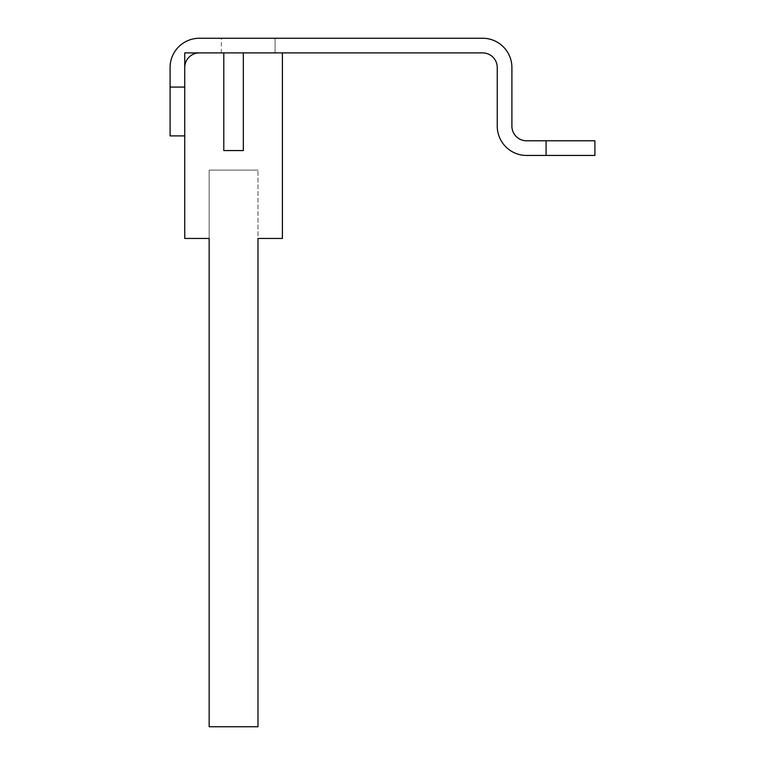 <?xml version="1.0" encoding="UTF-8"?>
<svg xmlns="http://www.w3.org/2000/svg" width="765" height="765" viewBox="0 0 765 765"><rect width="100%" height="100%" fill="white"/><g stroke="black" fill="none" stroke-linecap="round" stroke-linejoin="round"><path stroke-width="0.57" stroke-dasharray="3.83 2.87" d="M275.075 52.9L221.362 52.9L275.075 52.9L221.362 52.9L275.075 52.9L221.362 52.9L275.075 52.9L275.075 38.25L221.362 38.25L275.075 38.25L221.362 38.25L275.075 38.25L221.362 38.25L275.075 38.25L275.075 52.9L275.075 38.25M221.362 52.9L221.362 38.25M546.076 155.438L526.549 155.438A29.3 29.3 0 0 1 497.25 126.139L497.25 67.55A14.65 14.65 0 0 0 482.6 52.9L199.388 52.9A14.65 14.65 0 0 0 184.738 67.55L184.738 135.912L184.738 87.076L170.088 87.076L170.088 67.55A29.3 29.3 0 0 1 199.388 38.25L482.6 38.25A29.3 29.3 0 0 1 511.9 67.55L511.9 126.139A14.65 14.65 0 0 0 526.549 140.789L546.076 140.789L546.076 155.438L594.912 155.438L594.912 140.789L546.076 140.789M170.088 87.076L170.088 135.912L184.738 135.912M209.151 238.451L209.151 170.088L257.987 170.088L209.151 170.088L257.987 170.088L209.151 170.088L257.987 170.088L209.151 170.088L257.987 170.088L209.151 170.088L257.987 170.088L209.151 170.088L257.987 170.088L209.151 170.088L257.987 170.088L209.151 170.088L257.987 170.088L209.151 170.088L257.987 170.088L209.151 170.088L257.987 170.088L209.151 170.088L257.987 170.088L209.151 170.088L257.987 170.088L209.151 170.088L257.987 170.088L209.151 170.088L257.987 170.088L209.151 170.088L257.987 170.088L209.151 170.088L257.987 170.088L209.151 170.088L257.987 170.088L209.151 170.088L257.987 170.088L209.151 170.088L257.987 170.088L209.151 170.088L257.987 170.088L209.151 170.088L257.987 170.088L209.151 170.088L257.987 170.088L209.151 170.088L257.987 170.088L209.151 170.088L257.987 170.088L209.151 170.088L257.987 170.088L209.151 170.088L257.987 170.088L209.151 170.088L257.987 170.088L209.151 170.088L257.987 170.088L209.151 170.088L257.987 170.088L209.151 170.088L257.987 170.088L209.151 170.088L257.987 170.088L209.151 170.088L257.987 170.088L209.151 170.088L257.987 170.088L209.151 170.088L257.987 170.088L209.151 170.088L257.987 170.088L209.151 170.088L257.987 170.088L209.151 170.088L257.987 170.088L209.151 170.088L257.987 170.088L209.151 170.088L257.987 170.088L209.151 170.088L257.987 170.088L209.151 170.088L257.987 170.088L209.151 170.088L257.987 170.088L209.151 170.088L257.987 170.088L209.151 170.088L257.987 170.088L209.151 170.088L257.987 170.088L209.151 170.088L257.987 170.088L209.151 170.088L257.987 170.088L209.151 170.088L257.987 170.088L209.151 170.088L257.987 170.088L209.151 170.088L257.987 170.088L209.151 170.088L257.987 170.088L209.151 170.088L257.987 170.088L209.151 170.088L257.987 170.088L209.151 170.088L257.987 170.088L209.151 170.088L257.987 170.088L209.151 170.088L257.987 170.088L209.151 170.088L257.987 170.088L209.151 170.088L257.987 170.088L209.151 170.088L257.987 170.088L209.151 170.088L257.987 170.088L209.151 170.088L257.987 170.088L209.151 170.088L257.987 170.088L209.151 170.088L257.987 170.088L209.151 170.088L257.987 170.088L209.151 170.088L257.987 170.088L209.151 170.088L257.987 170.088L209.151 170.088L257.987 170.088L209.151 170.088L257.987 170.088L209.151 170.088L257.987 170.088L209.151 170.088L257.987 170.088L209.151 170.088L257.987 170.088L209.151 170.088L257.987 170.088L209.151 170.088L257.987 170.088L209.151 170.088L257.987 170.088L209.151 170.088L257.987 170.088L209.151 170.088L257.987 170.088L209.151 170.088L257.987 170.088L209.151 170.088L257.987 170.088L209.151 170.088L257.987 170.088L209.151 170.088L257.987 170.088L209.151 170.088L257.987 170.088L209.151 170.088L257.987 170.088L209.151 170.088L257.987 170.088L209.151 170.088L257.987 170.088L209.151 170.088L257.987 170.088L209.151 170.088L257.987 170.088L209.151 170.088L257.987 170.088L209.151 170.088L257.987 170.088L209.151 170.088L257.987 170.088L209.151 170.088L257.987 170.088L209.151 170.088L257.987 170.088L209.151 170.088L257.987 170.088L209.151 170.088L257.987 170.088L209.151 170.088L257.987 170.088L209.151 170.088L257.987 170.088L209.151 170.088L257.987 170.088L209.151 170.088L257.987 170.088L209.151 170.088L257.987 170.088L209.151 170.088L257.987 170.088L209.151 170.088L257.987 170.088L209.151 170.088L257.987 170.088L209.151 170.088L257.987 170.088L209.151 170.088L257.987 170.088L209.151 170.088L257.987 170.088L209.151 170.088L257.987 170.088L209.151 170.088L257.987 170.088L209.151 170.088L257.987 170.088L209.151 170.088L257.987 170.088L209.151 170.088L257.987 170.088L209.151 170.088L257.987 170.088L209.151 170.088L257.987 170.088L209.151 170.088L257.987 170.088L209.151 170.088L257.987 170.088L209.151 170.088L257.987 170.088L209.151 170.088L257.987 170.088L209.151 170.088L257.987 170.088L209.151 170.088L257.987 170.088L209.151 170.088L257.987 170.088L209.151 170.088L257.987 170.088L209.151 170.088L257.987 170.088L209.151 170.088L257.987 170.088L209.151 170.088L257.987 170.088L209.151 170.088L257.987 170.088L209.151 170.088L257.987 170.088L209.151 170.088L257.987 170.088L209.151 170.088L257.987 170.088L209.151 170.088L257.987 170.088L209.151 170.088L257.987 170.088L209.151 170.088L257.987 170.088L209.151 170.088L257.987 170.088L209.151 170.088L257.987 170.088L209.151 170.088L257.987 170.088L209.151 170.088L257.987 170.088L209.151 170.088L257.987 170.088L209.151 170.088L257.987 170.088L209.151 170.088L257.987 170.088L209.151 170.088L257.987 170.088L209.151 170.088L257.987 170.088L209.151 170.088L257.987 170.088L209.151 170.088L257.987 170.088L209.151 170.088L257.987 170.088L209.151 170.088L257.987 170.088L209.151 170.088L257.987 170.088L209.151 170.088L257.987 170.088L209.151 170.088L257.987 170.088L209.151 170.088L257.987 170.088L209.151 170.088L257.987 170.088L209.151 170.088L257.987 170.088L209.151 170.088L257.987 170.088L209.151 170.088L257.987 170.088L209.151 170.088L257.987 170.088L209.151 170.088L257.987 170.088L209.151 170.088L257.987 170.088L209.151 170.088L257.987 170.088L209.151 170.088L257.987 170.088L209.151 170.088L257.987 170.088L209.151 170.088L257.987 170.088L209.151 170.088L257.987 170.088L209.151 170.088L257.987 170.088L209.151 170.088L257.987 170.088L209.151 170.088L257.987 170.088L209.151 170.088L257.987 170.088L209.151 170.088L257.987 170.088L209.151 170.088L257.987 170.088L209.151 170.088L257.987 170.088L209.151 170.088L257.987 170.088L209.151 170.088L257.987 170.088L209.151 170.088L257.987 170.088L209.151 170.088L257.987 170.088L209.151 170.088L257.987 170.088L209.151 170.088L257.987 170.088L209.151 170.088L257.987 170.088L209.151 170.088L257.987 170.088L209.151 170.088L257.987 170.088L209.151 170.088L257.987 170.088L209.151 170.088L257.987 170.088L209.151 170.088L257.987 170.088L209.151 170.088L257.987 170.088L209.151 170.088L257.987 170.088L209.151 170.088L257.987 170.088L209.151 170.088L257.987 170.088L209.151 170.088L257.987 170.088L209.151 170.088L257.987 170.088L209.151 170.088L257.987 170.088L209.151 170.088L257.987 170.088L209.151 170.088L257.987 170.088L209.151 170.088L257.987 170.088L209.151 170.088L257.987 170.088L209.151 170.088L257.987 170.088L209.151 170.088L257.987 170.088L209.151 170.088L257.987 170.088L209.151 170.088L257.987 170.088L209.151 170.088L257.987 170.088L209.151 170.088L257.987 170.088L209.151 170.088L257.987 170.088L209.151 170.088L257.987 170.088L209.151 170.088L257.987 170.088L209.151 170.088L257.987 170.088L209.151 170.088L257.987 170.088L209.151 170.088L257.987 170.088L209.151 170.088L257.987 170.088L209.151 170.088L257.987 170.088L209.151 170.088L257.987 170.088L209.151 170.088L257.987 170.088L209.151 170.088L257.987 170.088L209.151 170.088L257.987 170.088L209.151 170.088L257.987 170.088L209.151 170.088L257.987 170.088L209.151 170.088L257.987 170.088L209.151 170.088L257.987 170.088L209.151 170.088L257.987 170.088L209.151 170.088L257.987 170.088L209.151 170.088L257.987 170.088L209.151 170.088L257.987 170.088L209.151 170.088L257.987 170.088L209.151 170.088L257.987 170.088L209.151 170.088L257.987 170.088L209.151 170.088L257.987 170.088L209.151 170.088L257.987 170.088L209.151 170.088L257.987 170.088L209.151 170.088L257.987 170.088L209.151 170.088L257.987 170.088L209.151 170.088L257.987 170.088L209.151 170.088L257.987 170.088L209.151 170.088L257.987 170.088L209.151 170.088L257.987 170.088L209.151 170.088L257.987 170.088L209.151 170.088L257.987 170.088L209.151 170.088L257.987 170.088L209.151 170.088L257.987 170.088L209.151 170.088L257.987 170.088L209.151 170.088L257.987 170.088L209.151 170.088L257.987 170.088L209.151 170.088L257.987 170.088L209.151 170.088L257.987 170.088L209.151 170.088L209.151 238.451L209.151 170.088L209.151 238.451L209.151 170.088L209.151 238.451L209.151 170.088L209.151 238.451L209.151 170.088L209.151 238.451L209.151 170.088L209.151 238.451L209.151 170.088L209.151 238.451L209.151 170.088L209.151 238.451L209.151 170.088L209.151 238.451L209.151 170.088L209.151 238.451L209.151 170.088L209.151 238.451L209.151 170.088L209.151 238.451L209.151 170.088L209.151 238.451L209.151 170.088L209.151 238.451L209.151 170.088L209.151 238.451L209.151 170.088L209.151 238.451L209.151 170.088L209.151 238.451L209.151 170.088L209.151 238.451L209.151 170.088L209.151 238.451L209.151 170.088L209.151 238.451L209.151 170.088L209.151 238.451L209.151 170.088L209.151 238.451L209.151 170.088L209.151 238.451L209.151 170.088L209.151 238.451L209.151 170.088L209.151 238.451L209.151 170.088L209.151 238.451L209.151 170.088L209.151 238.451L209.151 170.088L209.151 238.451L209.151 170.088L209.151 238.451L209.151 170.088L209.151 238.451L209.151 170.088L209.151 238.451L209.151 170.088L209.151 238.451L209.151 170.088L209.151 238.451L209.151 170.088L209.151 238.451L209.151 170.088L209.151 238.451L209.151 170.088L209.151 238.451L209.151 170.088L209.151 238.451L209.151 170.088L209.151 238.451L209.151 170.088L209.151 238.451L209.151 170.088L209.151 238.451L209.151 170.088L209.151 238.451L209.151 170.088L209.151 238.451L209.151 170.088L209.151 238.451L209.151 170.088L209.151 238.451L209.151 170.088L209.151 238.451L209.151 170.088L209.151 238.451L209.151 170.088L209.151 238.451L209.151 170.088L209.151 238.451L209.151 170.088L209.151 238.451L209.151 170.088L209.151 238.451L209.151 170.088L209.151 238.451L209.151 170.088L209.151 238.451L209.151 170.088L209.151 238.451L209.151 170.088L209.151 238.451L209.151 170.088L209.151 238.451L209.151 170.088L209.151 238.451L209.151 170.088L209.151 238.451L209.151 170.088L209.151 238.451L209.151 170.088L209.151 238.451L209.151 170.088L209.151 238.451L209.151 170.088L209.151 238.451L209.151 170.088L209.151 238.451L209.151 170.088L209.151 238.451L209.151 170.088L209.151 238.451L209.151 170.088L209.151 238.451L209.151 170.088L209.151 238.451L209.151 170.088L209.151 238.451L209.151 170.088L209.151 238.451L209.151 170.088L209.151 238.451L209.151 170.088L209.151 238.451L209.151 170.088L209.151 238.451L209.151 170.088L209.151 238.451L209.151 170.088L209.151 238.451L209.151 170.088L209.151 238.451L209.151 170.088L209.151 238.451L209.151 170.088L209.151 238.451L209.151 170.088L209.151 238.451L209.151 170.088L209.151 238.451L209.151 170.088L209.151 238.451L209.151 170.088L209.151 238.451L209.151 170.088L209.151 238.451L209.151 170.088L209.151 238.451L209.151 170.088L209.151 238.451L209.151 170.088L209.151 238.451L209.151 170.088L209.151 238.451L209.151 170.088L209.151 238.451L209.151 170.088L209.151 238.451L209.151 170.088L209.151 238.451L209.151 170.088L209.151 238.451L209.151 170.088L209.151 238.451L209.151 170.088L209.151 238.451L209.151 170.088L209.151 238.451L209.151 170.088L209.151 238.451L209.151 170.088L209.151 238.451L209.151 170.088L209.151 238.451L209.151 170.088L209.151 238.451L209.151 170.088L209.151 238.451L209.151 170.088L209.151 238.451L209.151 170.088L209.151 238.451L209.151 170.088L209.151 238.451L209.151 170.088L209.151 238.451L209.151 170.088L209.151 238.451L209.151 170.088L209.151 238.451L209.151 170.088L209.151 238.451L209.151 170.088L209.151 238.451L209.151 170.088L209.151 238.451L209.151 170.088L209.151 238.451L209.151 170.088L209.151 238.451L209.151 170.088L209.151 238.451L209.151 170.088L209.151 238.451L209.151 170.088L209.151 238.451L209.151 170.088L209.151 238.451L209.151 170.088L209.151 238.451L209.151 170.088L209.151 238.451L209.151 170.088L209.151 238.451L209.151 170.088L209.151 238.451L209.151 170.088L209.151 238.451L209.151 170.088L209.151 238.451L209.151 170.088L209.151 238.451L209.151 170.088L209.151 238.451L209.151 170.088L209.151 238.451L209.151 170.088L209.151 238.451L209.151 170.088L209.151 238.451L209.151 170.088L209.151 238.451L209.151 170.088L209.151 238.451L209.151 170.088L209.151 238.451L209.151 170.088L209.151 238.451L209.151 170.088L209.151 238.451L209.151 170.088L209.151 238.451L209.151 170.088L209.151 238.451L209.151 170.088L209.151 238.451L209.151 170.088L209.151 238.451L209.151 170.088L209.151 238.451L209.151 170.088L209.151 238.451L209.151 170.088L209.151 238.451L209.151 170.088L209.151 238.451L209.151 170.088L209.151 238.451L209.151 170.088L209.151 238.451L209.151 170.088L209.151 238.451L209.151 170.088L209.151 238.451L209.151 170.088L209.151 238.451L209.151 170.088L209.151 238.451L209.151 170.088L209.151 238.451L209.151 170.088L209.151 238.451L209.151 170.088L209.151 238.451L209.151 170.088L209.151 238.451L209.151 170.088L209.151 238.451L209.151 170.088L209.151 238.451L209.151 170.088L209.151 238.451L209.151 170.088L209.151 238.451L209.151 170.088L209.151 238.451L209.151 170.088L209.151 238.451L209.151 170.088L209.151 238.451L209.151 170.088L209.151 238.451L209.151 170.088L209.151 238.451L209.151 170.088L209.151 238.451L209.151 170.088L209.151 238.451L209.151 170.088L209.151 238.451L209.151 170.088L209.151 238.451L209.151 170.088L209.151 238.451L209.151 170.088L209.151 238.451L209.151 170.088L209.151 238.451L209.151 170.088L209.151 238.451L209.151 170.088L209.151 238.451L209.151 170.088L209.151 238.451L209.151 170.088L209.151 238.451L209.151 170.088L209.151 238.451L209.151 170.088L209.151 238.451L209.151 170.088L209.151 238.451L209.151 170.088L209.151 238.451L209.151 170.088L209.151 238.451L209.151 170.088L209.151 238.451L209.151 170.088L209.151 238.451L209.151 170.088L209.151 238.451L209.151 170.088L209.151 238.451L209.151 170.088L209.151 238.451L209.151 170.088L209.151 238.451L209.151 170.088L209.151 238.451L209.151 170.088L209.151 238.451L209.151 170.088L209.151 238.451L209.151 170.088L209.151 238.451L209.151 170.088L209.151 238.451L209.151 170.088L209.151 238.451L209.151 170.088L209.151 238.451L209.151 170.088L209.151 238.451L209.151 170.088L209.151 238.451L209.151 170.088L209.151 238.451L209.151 170.088L209.151 238.451L209.151 170.088L209.151 238.451L209.151 170.088L209.151 238.451L209.151 170.088L209.151 238.451L209.151 170.088L209.151 238.451L209.151 170.088L209.151 238.451L209.151 170.088L209.151 238.451L209.151 170.088L209.151 238.451L209.151 170.088L209.151 238.451L209.151 170.088L209.151 238.451L209.151 170.088L209.151 238.451L209.151 170.088L209.151 238.451L209.151 170.088L209.151 238.451L209.151 170.088L209.151 238.451L209.151 170.088L209.151 238.451L209.151 170.088L209.151 238.451L209.151 170.088L209.151 238.451L209.151 170.088L209.151 238.451L209.151 170.088L209.151 238.451L209.151 170.088L209.151 238.451L209.151 170.088L209.151 238.451L209.151 170.088L209.151 238.451L209.151 170.088L209.151 238.451L209.151 170.088L209.151 238.451L209.151 170.088L209.151 238.451L209.151 170.088L209.151 238.451L209.151 170.088L209.151 238.451L209.151 170.088L209.151 238.451L209.151 170.088L209.151 238.451L209.151 170.088L209.151 238.451L209.151 170.088L209.151 238.451L209.151 170.088L209.151 238.451L209.151 170.088L209.151 238.451L209.151 170.088L209.151 238.451L209.151 170.088L209.151 238.451L209.151 170.088L209.151 238.451L209.151 170.088L209.151 238.451L209.151 170.088L209.151 238.451L209.151 170.088L209.151 238.451L209.151 170.088L209.151 238.451L209.151 170.088L209.151 238.451L209.151 170.088L209.151 238.451L209.151 170.088L209.151 238.451L209.151 170.088L209.151 238.451L209.151 170.088L209.151 238.451L209.151 170.088L209.151 238.451L209.151 170.088L209.151 238.451L209.151 170.088L209.151 238.451L184.738 238.451L184.738 52.9L223.801 52.9L223.801 150.562L243.337 150.562L243.337 52.9L282.4 52.9L282.4 238.451L257.987 238.451L257.987 170.088L257.987 726.75L257.987 238.451L257.987 726.75L257.987 238.451L257.987 726.75L209.151 726.75L257.987 726.75L257.987 238.451L257.987 726.75L209.151 726.75L209.151 238.451L209.151 726.75L257.987 726.75L257.987 238.451L257.987 726.75L209.151 726.75L209.151 238.451L209.151 726.75L257.987 726.75L257.987 238.451L257.987 726.75L209.151 726.75L209.151 238.451L209.151 726.75L257.987 726.75L257.987 238.451L257.987 726.75L209.151 726.75L209.151 238.451L209.151 726.75L257.987 726.75L257.987 238.451L257.987 726.75L209.151 726.75L209.151 238.451L209.151 726.75L257.987 726.75L257.987 238.451L257.987 726.75L209.151 726.75L209.151 238.451L209.151 726.75L257.987 726.75L257.987 238.451L257.987 726.75L209.151 726.75L209.151 238.451L209.151 726.75L257.987 726.75L257.987 238.451L257.987 726.75L209.151 726.75L209.151 238.451L209.151 726.75L257.987 726.75L257.987 238.451L257.987 726.75L209.151 726.75L209.151 238.451L209.151 726.75L257.987 726.75L257.987 238.451L257.987 726.75L209.151 726.75L209.151 238.451L209.151 726.75L257.987 726.75L257.987 238.451L257.987 726.75L209.151 726.75L209.151 238.451L209.151 726.75L257.987 726.75L257.987 238.451L257.987 726.75L209.151 726.75L209.151 238.451L209.151 726.75L257.987 726.75L257.987 238.451L257.987 726.75L209.151 726.75L209.151 238.451L209.151 726.75L257.987 726.75L257.987 238.451L257.987 726.75L209.151 726.75L209.151 238.451L209.151 726.75L257.987 726.75L257.987 238.451L257.987 726.75L209.151 726.75L209.151 238.451L209.151 726.75L257.987 726.75L257.987 238.451L257.987 726.75L209.151 726.75L209.151 238.451L209.151 726.75L257.987 726.75L257.987 238.451L257.987 726.75L209.151 726.75L209.151 238.451L209.151 726.75L257.987 726.75L257.987 238.451L257.987 726.75L209.151 726.75L209.151 238.451L209.151 726.75L257.987 726.75L257.987 238.451L257.987 726.75L209.151 726.75L209.151 238.451L209.151 726.75L257.987 726.75L257.987 238.451L257.987 726.75L209.151 726.75L209.151 238.451L209.151 726.75L257.987 726.75L257.987 238.451L257.987 726.75L209.151 726.75L209.151 238.451L209.151 726.75L257.987 726.75L257.987 238.451L257.987 726.75L209.151 726.75L209.151 238.451L209.151 726.75L257.987 726.75L257.987 238.451L257.987 726.75L209.151 726.75L209.151 238.451L209.151 726.75L257.987 726.75L257.987 238.451L257.987 726.75L209.151 726.75L209.151 238.451L209.151 726.75L257.987 726.75L257.987 238.451L257.987 726.75L209.151 726.75L209.151 238.451L209.151 726.75L257.987 726.75L257.987 238.451L257.987 726.75L209.151 726.75L209.151 238.451L209.151 726.75L257.987 726.75L257.987 238.451L257.987 726.75L209.151 726.75L209.151 238.451L209.151 726.75L257.987 726.75L257.987 238.451L257.987 726.75L209.151 726.75L209.151 238.451L209.151 726.75L257.987 726.75L257.987 238.451L257.987 726.75L209.151 726.75L209.151 238.451L209.151 726.75L257.987 726.75L257.987 238.451L257.987 726.75L209.151 726.75L209.151 238.451L209.151 726.75L257.987 726.75L257.987 238.451L257.987 726.75L209.151 726.75L209.151 238.451L209.151 726.75L257.987 726.75L257.987 238.451L257.987 726.75L209.151 726.75L209.151 238.451L209.151 726.75L257.987 726.75L257.987 238.451L257.987 726.75L209.151 726.75L209.151 238.451L209.151 726.75L257.987 726.75L257.987 238.451L257.987 726.75L209.151 726.75L209.151 238.451L209.151 726.75L257.987 726.75L257.987 238.451L257.987 726.75L209.151 726.75L209.151 238.451L209.151 726.75L257.987 726.75L257.987 238.451L257.987 726.75L209.151 726.75L209.151 238.451L209.151 726.75L257.987 726.75L257.987 238.451L257.987 726.75L209.151 726.75L209.151 238.451L209.151 726.75L257.987 726.75L257.987 238.451L257.987 726.75L209.151 726.75L209.151 238.451L209.151 726.75L257.987 726.75L257.987 238.451L257.987 726.75L209.151 726.75L209.151 238.451L209.151 726.75L257.987 726.75L257.987 238.451L257.987 726.75L209.151 726.75L209.151 238.451L209.151 726.75L257.987 726.75L257.987 238.451L257.987 726.75L209.151 726.75L209.151 238.451L209.151 726.75L257.987 726.75L257.987 238.451L257.987 726.75L209.151 726.75L209.151 238.451L209.151 726.75L257.987 726.75L257.987 238.451L257.987 726.75L209.151 726.75L209.151 238.451L209.151 726.75L257.987 726.75L257.987 238.451L257.987 726.75L209.151 726.75L209.151 238.451L209.151 726.75L257.987 726.75L257.987 238.451L257.987 726.75L209.151 726.75L209.151 238.451L209.151 726.75L257.987 726.75L257.987 238.451L257.987 726.75L209.151 726.75L209.151 238.451L209.151 726.75L257.987 726.75L257.987 238.451L257.987 726.75L209.151 726.75L209.151 238.451L209.151 726.75L257.987 726.75L257.987 238.451L257.987 726.75L209.151 726.75L209.151 238.451L209.151 726.75L257.987 726.75L257.987 238.451L257.987 726.75L209.151 726.75L209.151 238.451L209.151 726.75L257.987 726.75L257.987 238.451L257.987 726.75L209.151 726.75L209.151 238.451L209.151 726.75L257.987 726.75L257.987 238.451L257.987 726.75L209.151 726.75L209.151 238.451L209.151 726.75L257.987 726.75L257.987 238.451L257.987 726.75L209.151 726.75L209.151 238.451L209.151 726.75L257.987 726.75L257.987 238.451L257.987 726.75L209.151 726.75L209.151 238.451L209.151 726.75L257.987 726.75L257.987 238.451L257.987 726.75L209.151 726.75L209.151 238.451L209.151 726.75L257.987 726.75L257.987 238.451L257.987 726.75L209.151 726.75L209.151 238.451L209.151 726.75L257.987 726.75L257.987 238.451L257.987 726.75L209.151 726.75L209.151 238.451L209.151 726.75L257.987 726.75L257.987 238.451L257.987 726.75L209.151 726.75L209.151 238.451L209.151 726.75L257.987 726.75L257.987 238.451L257.987 726.75L209.151 726.75L209.151 238.451L209.151 726.75L257.987 726.75L257.987 238.451L257.987 726.75L209.151 726.75L209.151 238.451L209.151 726.75L257.987 726.75L257.987 238.451L257.987 726.75L209.151 726.75L209.151 238.451L209.151 726.75L257.987 726.75L257.987 238.451L257.987 726.75L209.151 726.75L209.151 238.451L209.151 726.75L257.987 726.75L257.987 238.451L257.987 726.75L209.151 726.75L209.151 238.451L209.151 726.75L257.987 726.75L257.987 238.451L257.987 726.75L209.151 726.75L209.151 238.451L209.151 726.75L257.987 726.75L257.987 238.451L257.987 726.75L209.151 726.75L209.151 238.451L209.151 726.75L257.987 726.75L257.987 238.451L257.987 726.75L209.151 726.75L209.151 238.451L209.151 726.75L257.987 726.75L257.987 238.451L257.987 726.75L209.151 726.75L209.151 238.451L209.151 726.75L257.987 726.75L257.987 238.451L257.987 726.75L209.151 726.75L209.151 238.451L209.151 726.75L257.987 726.75L257.987 238.451L257.987 726.75L209.151 726.75L209.151 238.451L209.151 726.75L257.987 726.75L257.987 238.451L257.987 726.75L209.151 726.75L209.151 238.451L209.151 726.75L257.987 726.75L257.987 238.451L257.987 726.75L209.151 726.75L209.151 238.451L209.151 726.75L257.987 726.75L257.987 238.451L257.987 726.75L209.151 726.75L209.151 238.451L209.151 726.75L257.987 726.75L257.987 238.451L257.987 726.75L209.151 726.75L209.151 238.451L209.151 726.75L257.987 726.75L257.987 238.451L257.987 726.75L209.151 726.75L209.151 238.451L209.151 726.75L257.987 726.75L257.987 238.451L257.987 726.75L209.151 726.75L209.151 238.451L209.151 726.75L257.987 726.75L257.987 238.451L257.987 726.75L209.151 726.75L209.151 238.451L209.151 726.75L257.987 726.75L257.987 238.451L257.987 726.75L209.151 726.75L209.151 238.451L209.151 726.75L257.987 726.75L257.987 238.451L257.987 726.75L209.151 726.75L209.151 238.451L209.151 726.75L257.987 726.75L257.987 238.451L257.987 726.75L209.151 726.75L209.151 238.451L209.151 726.75L257.987 726.75L257.987 238.451L257.987 726.75L209.151 726.75L209.151 238.451L209.151 726.75L257.987 726.75L257.987 238.451L257.987 726.75L209.151 726.75L209.151 238.451L209.151 726.75L257.987 726.75L257.987 238.451L257.987 726.75L209.151 726.75L209.151 238.451L209.151 726.75L257.987 726.75L257.987 238.451L257.987 726.75L209.151 726.75L209.151 238.451L209.151 726.75L257.987 726.75L257.987 238.451L257.987 726.75L209.151 726.75L209.151 238.451L209.151 726.75L257.987 726.75L257.987 238.451L257.987 726.75L209.151 726.75L209.151 238.451L209.151 726.75L257.987 726.75L257.987 238.451L257.987 726.75L209.151 726.75L209.151 238.451L209.151 726.75L257.987 726.75L257.987 238.451L257.987 726.75L209.151 726.75L209.151 238.451L209.151 726.75L257.987 726.75L257.987 238.451L257.987 726.75L209.151 726.75L209.151 238.451L209.151 726.75L257.987 726.75L257.987 238.451L257.987 726.75L209.151 726.75L209.151 238.451L209.151 726.75L257.987 726.75L257.987 238.451L257.987 726.75L209.151 726.75L209.151 238.451L209.151 726.75L257.987 726.75L257.987 238.451L257.987 726.75L209.151 726.75L209.151 238.451L209.151 726.75L257.987 726.75L257.987 238.451L257.987 726.75L209.151 726.75L209.151 238.451L209.151 726.75L257.987 726.75L257.987 238.451L257.987 726.75L209.151 726.75L209.151 238.451L209.151 726.75L257.987 726.75L257.987 238.451L257.987 726.75L209.151 726.75L209.151 238.451L209.151 726.75L257.987 726.75L257.987 238.451L257.987 726.75L209.151 726.75L209.151 238.451L209.151 726.75L257.987 726.75L257.987 238.451L257.987 726.75L209.151 726.75L209.151 238.451L209.151 726.75L257.987 726.75L257.987 238.451L257.987 726.75L209.151 726.75L209.151 238.451L209.151 726.75L257.987 726.75L257.987 238.451L257.987 726.75L209.151 726.75L209.151 238.451L209.151 726.75L257.987 726.75L257.987 238.451L257.987 726.75L209.151 726.75L209.151 238.451L209.151 726.75L257.987 726.75L257.987 238.451L257.987 726.75L209.151 726.75L209.151 238.451L209.151 726.75L257.987 726.75L257.987 238.451L257.987 726.75L209.151 726.75L209.151 238.451L209.151 726.75L257.987 726.75L257.987 238.451L257.987 726.75L209.151 726.75L209.151 238.451L209.151 726.75L257.987 726.75L257.987 238.451L257.987 726.75L209.151 726.75L209.151 238.451L209.151 726.75L257.987 726.75L257.987 238.451L257.987 726.75L209.151 726.75L209.151 238.451L209.151 726.75L257.987 726.75L257.987 238.451L257.987 726.75L209.151 726.75L209.151 238.451L209.151 726.75L257.987 726.75L257.987 238.451L257.987 726.75L209.151 726.75L209.151 238.451L209.151 726.75L257.987 726.75L257.987 238.451L257.987 726.75L209.151 726.75L209.151 238.451L209.151 726.75L257.987 726.75L257.987 238.451L257.987 726.75L209.151 726.75L209.151 238.451L209.151 726.75L257.987 726.75L257.987 238.451L257.987 726.75L209.151 726.75L209.151 238.451L209.151 726.75L257.987 726.75L257.987 238.451L257.987 726.75L209.151 726.75L209.151 238.451L209.151 726.75L257.987 726.75L257.987 238.451L257.987 726.75L209.151 726.75L209.151 238.451L209.151 726.75L257.987 726.75L257.987 238.451L257.987 726.75L209.151 726.75L209.151 238.451L209.151 726.75L257.987 726.75L257.987 238.451L257.987 726.75L209.151 726.75L209.151 238.451L209.151 726.75L257.987 726.75L257.987 238.451L257.987 726.75L209.151 726.75L209.151 238.451L209.151 726.75L257.987 726.75L257.987 238.451L257.987 726.75L209.151 726.75L209.151 238.451L209.151 726.75L257.987 726.75L257.987 238.451L257.987 726.75L209.151 726.75L209.151 238.451L209.151 726.75L257.987 726.75L257.987 238.451L257.987 726.75L209.151 726.75L209.151 238.451L209.151 726.75L257.987 726.75L257.987 238.451L257.987 726.75L209.151 726.75L209.151 238.451L209.151 726.75L257.987 726.75L257.987 238.451L257.987 726.75L209.151 726.75L209.151 238.451L209.151 726.75L257.987 726.75L257.987 238.451L257.987 726.75L209.151 726.75L209.151 238.451L209.151 726.75L257.987 726.75L257.987 238.451L257.987 726.75L209.151 726.75L209.151 238.451L209.151 726.75L257.987 726.75L257.987 238.451L257.987 726.75L209.151 726.75L209.151 238.451L209.151 726.75L257.987 726.75L257.987 238.451L257.987 726.75L209.151 726.75L209.151 238.451L209.151 726.75L257.987 726.75L257.987 238.451L257.987 726.75L209.151 726.75L209.151 238.451L209.151 726.75L257.987 726.75L257.987 238.451L257.987 726.75L209.151 726.75L209.151 238.451L209.151 726.75L257.987 726.75L257.987 238.451L257.987 726.75L209.151 726.75L209.151 238.451L209.151 726.75L257.987 726.75L257.987 238.451L257.987 726.75L209.151 726.75L209.151 238.451L209.151 726.75L257.987 726.75L257.987 238.451L257.987 726.75L209.151 726.75L209.151 238.451L209.151 726.75L257.987 726.75L257.987 238.451L257.987 726.75L209.151 726.75L209.151 238.451L209.151 726.75L257.987 726.75L257.987 238.451L257.987 726.75L209.151 726.75L209.151 238.451L209.151 726.75L257.987 726.75L257.987 238.451L257.987 726.75L209.151 726.75L209.151 238.451L209.151 726.75L257.987 726.75L257.987 238.451L257.987 726.75L209.151 726.75L209.151 238.451L209.151 726.75L257.987 726.75L257.987 238.451L257.987 726.75L209.151 726.75L209.151 238.451L209.151 726.75L257.987 726.75L257.987 238.451L257.987 726.75L209.151 726.75L209.151 238.451L209.151 726.75L257.987 726.75L257.987 238.451L257.987 726.75L209.151 726.75L209.151 238.451L209.151 726.75L257.987 726.75L257.987 238.451L257.987 726.75L209.151 726.75L209.151 238.451L209.151 726.75L257.987 726.75L257.987 238.451L257.987 726.75L209.151 726.75L209.151 238.451L209.151 726.75L257.987 726.75L257.987 238.451L257.987 726.75L209.151 726.75L209.151 238.451L209.151 726.75L257.987 726.75L257.987 238.451L257.987 726.75L209.151 726.75L209.151 238.451L209.151 726.75L257.987 726.75L257.987 238.451L257.987 726.75L209.151 726.75L209.151 238.451L209.151 726.75L257.987 726.75L257.987 238.451L257.987 726.75L209.151 726.75L209.151 238.451L209.151 726.75L257.987 726.75L257.987 238.451L257.987 726.75L209.151 726.75L209.151 238.451L209.151 726.75L257.987 726.75L257.987 238.451L257.987 726.75L209.151 726.75L209.151 238.451L209.151 726.75L257.987 726.75L257.987 238.451L257.987 726.75L209.151 726.75L209.151 238.451L209.151 726.75L257.987 726.75L257.987 238.451L257.987 726.75L209.151 726.75L209.151 238.451L209.151 726.75L257.987 726.75L257.987 238.451L257.987 726.75L209.151 726.75L209.151 238.451L209.151 726.75L257.987 726.75L257.987 238.451L257.987 726.75L209.151 726.75L209.151 238.451L209.151 726.75L257.987 726.75L257.987 238.451L257.987 726.75L209.151 726.75L209.151 238.451L209.151 726.75L257.987 726.75L257.987 238.451L257.987 726.75L209.151 726.75L209.151 238.451L209.151 726.75L257.987 726.75L257.987 238.451L257.987 726.75L209.151 726.75L209.151 238.451L209.151 726.75L257.987 726.75L257.987 238.451L257.987 726.75L209.151 726.75L209.151 238.451L209.151 726.75L257.987 726.75L257.987 238.451L257.987 726.75L209.151 726.75L209.151 238.451L209.151 726.75L257.987 726.75L257.987 238.451L257.987 726.75L209.151 726.75L209.151 238.451L209.151 726.75L257.987 726.75L257.987 238.451L257.987 726.75L209.151 726.75L209.151 238.451L209.151 726.75L257.987 726.75L257.987 238.451L257.987 726.75L209.151 726.75L209.151 238.451L209.151 726.75L257.987 726.75L257.987 238.451L257.987 726.75L209.151 726.75L209.151 238.451L209.151 726.75L257.987 726.75L257.987 238.451L257.987 726.75L209.151 726.75L209.151 238.451L209.151 726.75L257.987 726.75L257.987 238.451L257.987 726.75L209.151 726.75L209.151 238.451L209.151 726.75L257.987 726.75L257.987 238.451L257.987 726.75L209.151 726.75L209.151 238.451L209.151 726.75L257.987 726.75L257.987 238.451L257.987 726.75L209.151 726.75L209.151 238.451L209.151 726.75L257.987 726.75L257.987 238.451L257.987 726.75L209.151 726.75L209.151 238.451L209.151 726.75L257.987 726.75L257.987 238.451L257.987 726.75L209.151 726.75L209.151 238.451L209.151 726.75L257.987 726.75L257.987 238.451L257.987 726.75L209.151 726.75L209.151 238.451L209.151 726.75L257.987 726.75L257.987 238.451L257.987 726.75L209.151 726.75L209.151 238.451L209.151 726.75L257.987 726.75L257.987 238.451L257.987 726.75L209.151 726.75L209.151 238.451L209.151 726.75L257.987 726.75L257.987 238.451L257.987 726.75L209.151 726.75L209.151 238.451L209.151 726.75L257.987 726.75L257.987 238.451L257.987 726.75L209.151 726.75L209.151 238.451L209.151 726.75L257.987 726.75L257.987 238.451L257.987 726.75L209.151 726.75L209.151 238.451L209.151 726.75L257.987 726.75L257.987 238.451L257.987 726.75L209.151 726.75L209.151 238.451L209.151 726.75L257.987 726.75L257.987 238.451L257.987 726.75L209.151 726.75L209.151 238.451L209.151 726.75L257.987 726.75L257.987 238.451L257.987 726.75L209.151 726.75L209.151 238.451L209.151 726.75L257.987 726.75L257.987 238.451L257.987 726.75L209.151 726.75L209.151 238.451L209.151 726.75L257.987 726.75L257.987 238.451L257.987 726.75L209.151 726.75L209.151 238.451L209.151 726.75L257.987 726.75L257.987 238.451L257.987 726.75L209.151 726.75L209.151 238.451L209.151 726.75L257.987 726.75L257.987 238.451L257.987 726.75L209.151 726.75L209.151 238.451L209.151 726.75L257.987 726.75L257.987 238.451L257.987 726.75L209.151 726.75L209.151 238.451L209.151 726.75L257.987 726.75L257.987 238.451L257.987 726.75L209.151 726.75L209.151 238.451L209.151 726.75L257.987 726.75L257.987 238.451L257.987 726.75L209.151 726.75L209.151 238.451L209.151 726.75L257.987 726.75L257.987 238.451L257.987 726.75L209.151 726.75L209.151 238.451L209.151 726.75L257.987 726.75L257.987 238.451L257.987 726.75L209.151 726.75L209.151 238.451L209.151 726.75L257.987 726.75L257.987 238.451L257.987 726.75L209.151 726.75L209.151 238.451L209.151 726.75L257.987 726.75L257.987 238.451L257.987 726.75L209.151 726.75L209.151 238.451L209.151 726.75L257.987 726.75L257.987 238.451L257.987 726.75L209.151 726.75L209.151 238.451L209.151 726.75L257.987 726.75L257.987 238.451L257.987 726.75L209.151 726.75L209.151 238.451L209.151 726.75L257.987 726.75L257.987 238.451L257.987 726.75L209.151 726.75L209.151 238.451L209.151 726.75L257.987 726.75L257.987 238.451L257.987 726.75L209.151 726.75L209.151 238.451L209.151 726.75L257.987 726.75L257.987 238.451L257.987 726.75L209.151 726.75L209.151 238.451L209.151 726.75L257.987 726.75L257.987 238.451L257.987 726.75L209.151 726.75L209.151 238.451L209.151 726.75L257.987 726.75L257.987 238.451L257.987 726.75L209.151 726.75L209.151 238.451L209.151 726.75L257.987 726.75L257.987 238.451L257.987 726.75L209.151 726.75L209.151 238.451L209.151 726.75L257.987 726.75L257.987 238.451L257.987 726.75L209.151 726.75L209.151 238.451L209.151 726.75L257.987 726.75L257.987 238.451L257.987 726.75L209.151 726.75L209.151 238.451L209.151 726.75L257.987 726.75L257.987 238.451L257.987 726.75L209.151 726.75L209.151 238.451L209.151 726.75L257.987 726.75L257.987 238.451L257.987 726.75L209.151 726.75L209.151 238.451L209.151 726.75L257.987 726.75L257.987 238.451L257.987 726.75L209.151 726.75L209.151 238.451L209.151 726.75L257.987 726.75L257.987 238.451L257.987 726.75L209.151 726.75L209.151 238.451L209.151 726.75L257.987 726.75L257.987 238.451L257.987 726.75L209.151 726.75L209.151 238.451L209.151 726.75L257.987 726.75L257.987 238.451L257.987 726.75L209.151 726.75L209.151 238.451L209.151 726.75L257.987 726.75L257.987 238.451L257.987 726.75L209.151 726.75L209.151 238.451L209.151 726.75L257.987 726.75L257.987 238.451L257.987 726.75L209.151 726.75L209.151 238.451L209.151 726.75L257.987 726.75L257.987 238.451L257.987 726.75L209.151 726.75L209.151 238.451L209.151 726.75L257.987 726.75L257.987 238.451L257.987 726.75L209.151 726.75L209.151 238.451L209.151 726.75L257.987 726.75L257.987 238.451L257.987 726.75L209.151 726.75L209.151 238.451L209.151 726.75L257.987 726.75L257.987 238.451L257.987 726.75L209.151 726.75L209.151 238.451L209.151 726.75L257.987 726.75L257.987 238.451L257.987 726.75L209.151 726.75L209.151 238.451L209.151 726.75L257.987 726.75L257.987 238.451L257.987 726.75L209.151 726.75L209.151 238.451L209.151 726.75L257.987 726.75L257.987 238.451L257.987 726.75L209.151 726.75L209.151 238.451L209.151 726.75L257.987 726.75L257.987 238.451L257.987 726.75L209.151 726.75L209.151 238.451L209.151 726.75L257.987 726.75L257.987 238.451L257.987 726.75L209.151 726.75L209.151 238.451L209.151 726.75L257.987 726.75L257.987 238.451L257.987 726.75L209.151 726.75L209.151 238.451L209.151 726.75L257.987 726.75L257.987 238.451L257.987 726.75L209.151 726.75L209.151 238.451L209.151 726.75L257.987 726.75L257.987 238.451L257.987 726.75L209.151 726.75L209.151 238.451L209.151 726.75L257.987 726.75L257.987 238.451L257.987 726.75L209.151 726.75L209.151 238.451L209.151 726.75L257.987 726.75L257.987 238.451L257.987 726.75L209.151 726.75L209.151 238.451L209.151 726.75L257.987 726.75L257.987 238.451L257.987 726.75L209.151 726.75L209.151 238.451L209.151 726.75L257.987 726.75L257.987 238.451L257.987 726.75L209.151 726.75L209.151 238.451L209.151 726.75L257.987 726.75L257.987 238.451L257.987 726.75L209.151 726.75L209.151 238.451L209.151 726.75L257.987 726.75L257.987 238.451L257.987 726.75L209.151 726.75L209.151 238.451L209.151 726.75L257.987 726.75L257.987 238.451L257.987 726.75L209.151 726.75L209.151 238.451L209.151 726.75L257.987 726.75L257.987 238.451L257.987 726.75L209.151 726.75L209.151 238.451L209.151 726.75L257.987 726.75L257.987 238.451L257.987 726.75L209.151 726.75L209.151 238.451L209.151 726.75L257.987 726.75L257.987 238.451L257.987 726.75L209.151 726.75L209.151 238.451L209.151 726.75L257.987 726.75L257.987 238.451L257.987 726.75L209.151 726.75L209.151 238.451L209.151 726.75L257.987 726.75L257.987 238.451L257.987 726.75L209.151 726.75L209.151 238.451L209.151 726.75L257.987 726.75L257.987 238.451L257.987 726.75L209.151 726.75L209.151 238.451L209.151 726.75L257.987 726.75L257.987 238.451L257.987 726.75L209.151 726.75L209.151 238.451L209.151 726.75L257.987 726.75L257.987 238.451L257.987 726.75L209.151 726.75L209.151 238.451L209.151 726.75L257.987 726.75L257.987 238.451L257.987 726.75L209.151 726.75L209.151 238.451L209.151 726.75L257.987 726.75L257.987 238.451L257.987 726.75L209.151 726.75L209.151 238.451L209.151 726.75L257.987 726.75L257.987 238.451L257.987 726.75L209.151 726.75L209.151 238.451L209.151 726.75L257.987 726.75L257.987 238.451L257.987 726.75L209.151 726.75L209.151 238.451L209.151 726.75L257.987 726.75L257.987 238.451L257.987 726.75L209.151 726.75L209.151 238.451L209.151 726.75L257.987 726.75L257.987 238.451L257.987 726.75L209.151 726.75L209.151 238.451L209.151 726.75L257.987 726.75L209.151 726.75L209.151 238.451L209.151 726.75L257.987 726.75L257.987 238.451L257.987 726.75L209.151 726.75L209.151 238.451L209.151 726.75L257.987 726.75L209.151 726.75L209.151 238.451"/><path stroke-width="1.15" d="M511.9 67.55L511.9 126.139A14.65 14.65 0 0 0 526.549 140.789L594.912 140.789L594.912 155.438L526.549 155.438A29.3 29.3 0 0 1 497.25 126.139L497.25 67.55A14.65 14.65 0 0 0 482.6 52.9L199.388 52.9A14.65 14.65 0 0 0 184.738 67.55L184.738 87.076L170.088 87.076L170.088 67.55A29.3 29.3 0 0 1 199.388 38.25L482.6 38.25A29.3 29.3 0 0 1 511.9 67.55M184.738 135.912L170.088 135.912L170.088 87.076M282.4 52.9L243.337 52.9L243.337 150.562L223.801 150.562L223.801 52.9L184.738 52.9L184.738 238.451L209.151 238.451L209.151 726.75L257.987 726.75L257.987 238.451L282.4 238.451L282.4 52.9M546.076 155.438L546.076 140.789"/></g></svg>
